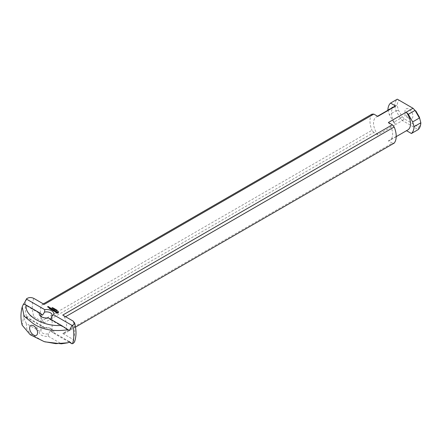 <?xml version="1.0" encoding="UTF-8"?>
<svg xmlns="http://www.w3.org/2000/svg" width="443" height="443" viewBox="0 0 443 443"><rect width="100%" height="100%" fill="white"/><g stroke="black" fill="none" stroke-linecap="round" stroke-linejoin="round"><path stroke-width="0.33" stroke-dasharray="2.21 1.66" d="M56.278 310.543L56.626 310.51L56.278 310.393M57.003 310.155L56.427 310.632M56.698 310.333L57.003 310.382M56.433 310.709L56.139 310.532M55.48 309.552L55.763 309.862L55.48 309.779M54.445 309.336L55.093 309.28L54.445 309.563M54.511 308.716L54.362 309.375M53.863 308.998L54.384 308.926M54.384 309.009L53.935 309.269M53.492 308.721L53.874 308.682L53.492 308.898M53.37 308.71L53.963 308.688L53.315 308.915M53.077 307.951L52.922 308.239M52.922 308.334L52.623 308.439M52.883 307.846L53.077 308.178M53.049 308.466L53.431 308.428L53.049 308.644M52.927 308.455L53.52 308.428L52.872 308.655M53.885 308.633L54.173 308.948L53.885 308.865M51.964 307.896L52.174 308.245L51.809 308.035L52.662 307.874L51.964 308.046M54.91 309.757L55.259 309.723L54.91 309.602M55.325 309.541L55.635 309.591L55.065 309.923M55.951 310.15L56.471 310.078L55.907 310.405M56.1 309.635L55.951 310.294M55.458 309.917L55.973 309.845M55.973 309.928L55.53 310.189M57.446 310.504L57.374 310.809L56.992 310.609L57.114 310.936L56.654 310.759L57.435 310.526M49.012 307.708L49.383 307.619L49.012 307.83M49.073 307.708L48.741 307.58M49.422 307.503L49.073 307.935M48.78 307.558L49.09 307.381M51.056 309.474L50.447 309.286L51.117 309.602L51.477 309.391L51.056 309.076L51.477 309.253M52.141 308.915L51.178 309.707M52.147 308.849L52.141 309.148M51.598 309.231L52.019 309.076M55.358 311.789L54.954 311.955L54.65 311.495M55.68 311.606L55.358 312.016M55.397 310.975L55.469 311.584M56.117 311.285L56.056 311.579M55.347 311.003L55.746 311.152M55.469 311.722L55.026 311.279M54.965 310.549L54.057 311.302M54.965 310.477L54.965 310.776M54.057 311.158L54.843 310.709M50.264 308.948L51.227 308.55L50.264 309.175M48.492 307.37L48.979 307.248L48.492 307.597M48.115 306.966L48.259 307.287M51.427 309.69L51.737 309.668M52.529 309.784L51.504 309.934M53.376 309.629L52.407 310.416M53.376 309.557L53.376 309.862M52.512 310.128L53.254 309.79M52.728 309.496L52.512 310.222M52.39 309.203L51.765 309.79L52.529 309.679M52.512 309.131L51.765 309.79M52.518 309.059L52.512 309.364M56.566 312.249L56.516 312.625M56.715 312.116L56.566 312.476M56.948 312.027L56.715 312.348M56.909 313.063L56.632 313.362L56.028 312.824M57.202 313.04L56.909 313.295M57.496 313.063L57.202 313.273M57.778 313.135L57.496 313.295M58 313.063L57.778 313.362M58.194 312.968L58 313.29M58.354 312.858L58.194 313.195M58.476 312.73L58.354 313.085M58.36 312.226L58.321 312.625M58.476 312.066L58.36 312.459M53.232 310.737L52.628 310.543L53.293 310.859L53.658 310.648L53.232 310.333L53.658 310.51M54.184 310.255L53.354 310.964M53.719 309.895L54.146 310.227M54.146 310.277L53.603 310.056M53.78 310.488L54.146 310.366M49.76 308.727L49.151 308.538L49.815 308.849L50.181 308.644L49.754 308.328L50.181 308.5M50.851 308.167L49.876 308.954M50.242 307.885L50.668 308.223M50.668 308.273L50.125 308.046M50.303 308.483L50.668 308.361M47.955 307.06L47.617 306.933M48.254 307.115L47.955 307.287M48.198 306.512L47.96 306.877M404.963 111.409A5.626 3.245 -120 0 0 408.944 118.298A5.626 3.245 -120 0 0 412.92 116.005A5.626 3.245 -120 0 0 408.944 109.116A5.626 3.245 -120 0 0 404.963 111.409L404.963 116.005L408.944 118.298M50.502 328.457A5.626 3.245 0 0 0 44.582 327.709L44.765 328.036A7.309 4.22 180 0 1 51.693 329.149A7.309 4.22 180 0 1 53.62 333.147L51.803 331.873A5.626 3.245 0 0 0 52.147 330.755A5.626 3.245 0 0 0 50.502 328.457L51.693 329.149M44.582 327.709L42.545 326.164L23.717 315.294L23.512 317.05L26.287 323.534L39.427 331.12L41.243 329.636A5.626 3.245 0 0 0 40.9 330.755A5.626 3.245 0 0 0 48.464 333.8L50.502 330.755L51.803 331.873M44.765 328.036L26.342 317.398L23.717 315.294M50.729 319.27L50.502 319.735L48.464 318.19A5.626 3.245 180 0 1 42.545 317.437A5.626 3.245 180 0 1 42.03 317.094M42.545 326.164L41.243 329.636M48.464 333.8L48.281 336.231A7.309 4.22 180 0 1 39.427 331.12M69.329 341.625L50.502 330.755M48.281 336.231L61.422 343.818M48.281 317.858L48.464 318.19M23.512 303.987L42.545 315.139M68.936 341.99L53.62 333.147M26.287 323.534L26.818 328.977L30.628 333.983L44.2 341.625M50.502 319.735L69.329 330.605M413.673 108.629L399.11 100.223A16.873 9.74 -120 0 0 397.083 105.323L398.484 110.235L402.106 116.553L404.215 118.785L418.773 127.191A16.873 9.74 -120 0 0 420.8 122.091M387.88 109.93L394.647 105.921A18.562 10.715 60 0 1 397.31 99.182L399.11 100.223M75.504 327.111L64.595 333.407L62.74 333.457L392.343 143.161L394.204 143.111M406.53 130.685L388.367 140.863L392.343 143.161M388.367 140.863A13.5 7.791 -120 0 0 389.84 140.32A13.5 7.791 -120 0 0 388.367 122.495M26.342 317.398L26.602 317.138C28.773 315.66 31.182 315.538 33.834 316.773L44.228 322.77L373.837 132.474L377.813 134.772L395.71 124.439L393.694 122.301L400.433 118.408L402.454 120.546L395.71 124.439A13.5 7.791 -120 0 1 394.237 106.608M418.773 127.191L418.186 129.605L402.454 120.546M62.74 333.457L73.128 339.454L74.502 342.013M43.342 303.892L42.367 304.452A18.562 10.715 -120 0 0 42.367 320.571L371.976 130.275L373.837 132.474M42.367 320.571L44.228 322.77M371.976 114.156A18.562 10.715 -120 0 0 371.976 130.275M377.813 116.398A13.5 7.791 -120 0 0 376.34 116.941A13.5 7.791 -120 0 0 377.813 134.772M404.215 118.785L402.521 120.562M400.433 118.408L402.106 116.553M393.694 122.301L389.325 114.693L387.974 110.229M400.417 118.336L396.064 110.8L389.325 114.693M44.228 304.402L42.367 304.452M64.595 333.407A18.562 10.715 -120 0 0 64.595 317.288L62.74 315.089M64.595 317.288L65.57 316.723M394.608 106.049L396.064 110.8M398.484 110.235L396.131 110.866M394.647 105.921L397.083 105.323M22.161 325.184L23.512 317.05M406.264 130.53A13.5 7.791 -120 0 0 407.737 129.987M73.128 339.454A29.974 17.305 -120 0 0 73.128 321.086M26.602 298.77A34.344 19.83 -120 0 0 26.602 317.138M33.834 298.399A29.974 17.305 -120 0 0 33.834 316.773M37.572 332.704L37.572 328.113L33.596 325.815M52.147 330.755L52.147 315.139M40.9 330.755L40.9 315.139M42.545 317.437L41.354 316.751M377.547 116.249L376.34 116.941M396.208 136.643L389.84 140.32"/><path stroke-width="0.66" d="M56.427 310.399L56.106 310.266M56.095 310.25L56.925 310.194M56.925 310.111L56.433 310.482M55.015 309.004L54.445 309.336L55.015 309.092M54.81 308.887L54.312 309.258L54.384 308.782L53.863 308.998L54.434 308.671L54.362 309.148L54.81 308.97M54.384 308.782L54.301 309.253M53.492 308.671L53.874 308.455L53.492 308.721M53.254 308.627L53.896 308.555M53.896 308.35L53.315 308.682M52.922 308.012L52.435 308.173M52.75 307.796L52.922 308.106M52.435 308.073L52.828 308.079L52.628 307.841M53.049 308.417L53.431 308.201L53.049 308.466M52.811 308.372L53.453 308.295M53.453 308.09L52.872 308.428M51.964 307.819L52.662 307.647L51.964 307.896M54.722 309.458L55.558 309.408M55.558 309.319L54.849 309.568M56.399 309.807L55.907 310.178L55.973 309.701L55.458 309.917L56.023 309.591L55.951 310.061L56.399 309.89M55.973 309.701L55.89 310.172M56.748 310.565L57.435 310.526M57.335 310.432L56.759 310.681M51.803 316.263L53.62 314.779A7.309 4.22 0 0 0 44.765 309.663L44.582 312.094A5.626 3.245 180 0 1 50.502 312.847A5.626 3.245 180 0 1 52.147 315.139A5.626 3.245 180 0 1 51.803 316.263L50.729 319.27M53.62 314.779L72.043 325.417L73.344 324.885L74.291 324.055L74.607 323.052L73.128 321.086L62.74 315.089L392.343 124.788L388.367 122.495L406.264 112.162L408.285 114.3L415.03 110.407L413.009 108.269L406.264 112.162A13.5 7.791 -120 0 1 407.737 129.987L396.208 136.643M23.717 304.269L26.602 298.77C28.773 297.292 31.182 297.17 33.834 298.399L44.228 304.402L373.837 114.106L377.813 116.398L395.71 106.071L390.549 103.086L397.31 99.182L413.009 108.269M26.342 299.031L44.765 309.663M49.073 307.708L48.597 307.431L49.561 307.353L49.073 307.708M51.056 309.474L50.447 309.059L51.117 309.369L51.477 309.159L51.056 308.849L52.147 308.849L51.056 309.474M55.358 311.789L54.589 311.363L55.303 311.678L55.026 311.047L56.023 311.086L55.231 311.069L55.68 311.606L55.358 311.789M54.057 311.069L53.514 310.825L54.965 310.477L54.057 311.207M50.264 308.948L51.227 308.317L50.264 308.948M48.492 307.37L48.088 307.049L48.979 307.016L48.492 307.37M51.427 309.69L52.39 309.059L51.765 309.563L52.706 309.452L52.512 309.989L53.376 309.557L52.407 310.189L52.529 309.552L51.427 309.69M56.909 313.063L55.934 312.73L56.217 311.828L57.778 311.662L58.476 312.066L58.194 312.968L56.909 313.063M53.232 310.737L52.628 310.316L53.293 310.626L53.658 310.421L53.232 310.106L54.146 310.139L53.597 309.751L54.323 310.106L53.232 310.737M49.76 308.727L49.151 308.306L49.815 308.621L50.181 308.411L49.754 308.095L50.303 308.345L50.668 308.129L50.12 307.747L50.845 308.095L49.76 308.727M47.955 307.06L47.479 306.783L48.608 306.611L47.96 306.65L48.254 306.888L47.955 307.06M49.383 307.387L48.78 307.464L49.383 307.531M54.749 311.34L54.777 311.628M52.529 309.552L52.346 310.189M56.715 312.68L57.463 312.996L57.845 312.249L56.715 312.116L56.948 312.996M56.566 312.548L56.715 312.908M56.516 312.398L56.566 312.78M56.948 312.769L57.895 312.398M58.321 312.398L58.36 312.797M58.194 311.828L58.354 312.171M58 311.734L58.194 312.06M57.778 311.662L58 311.966M57.496 311.734L57.778 311.894M57.202 311.756L57.496 311.961M56.909 311.734L57.202 311.983M56.632 311.662L56.909 311.961M48.071 306.855L47.661 306.822L48.071 306.993M33.596 325.815A5.626 3.245 -120 0 0 29.62 328.113A5.626 3.245 -120 0 0 33.596 335.002A5.626 3.245 -120 0 0 37.572 332.704A5.626 3.245 -120 0 0 33.596 325.815L33.596 325.815M42.03 317.094A5.626 3.245 180 0 1 40.9 315.139A5.626 3.245 180 0 1 41.243 314.021L42.545 315.139L44.582 312.094M44.887 341.846L61.422 343.812L68.05 342.766L69.329 341.625L72.043 343.785L68.936 341.99M41.243 314.021L39.427 312.747A7.309 4.22 0 0 0 41.354 316.751A7.309 4.22 0 0 0 48.281 317.858L61.422 325.444C43.53 326.84 23.872 315.494 26.292 305.161M39.427 312.747L26.287 305.161L23.512 303.987L22.205 306.949L24.127 316.258L33.662 323.922C42.954 329.874 54.423 331.807 68.05 329.703L61.422 325.444M72.043 325.417L69.329 330.605L68.05 329.703M415.03 110.407L412.976 108.23M419.399 117.179L420.85 122.872L419.399 117.179L415.778 110.861M65.57 316.723L394.204 126.991A18.562 10.715 -120 0 1 394.204 143.111L75.504 327.111M394.204 126.991L392.343 124.788M420.85 122.872A18.562 10.715 60 0 1 418.186 129.605L411.425 133.509L406.53 130.685M74.551 322.687C76.489 329.935 76.478 336.381 74.507 342.013L73.344 343.253L72.043 343.785M373.837 114.106L371.976 114.156L43.342 303.892M395.71 106.071A13.5 7.791 -120 0 0 394.237 106.608L377.547 116.249M390.549 103.086A18.562 10.715 -120 0 0 387.88 109.93L387.974 110.229M419.388 118.015L412.649 121.908L414.094 126.67L420.817 122.789M408.285 114.3L412.649 121.908M415.08 110.457L419.366 117.927M68.05 342.766L55.835 343.663L44.2 341.625L30.202 334.72L22.161 325.184C20.55 319.126 20.566 313.046 22.194 306.949M411.425 133.509A18.562 10.715 -120 0 0 414.094 126.67M72.491 343.635A34.344 19.83 -120 0 0 72.491 325.267"/></g></svg>
